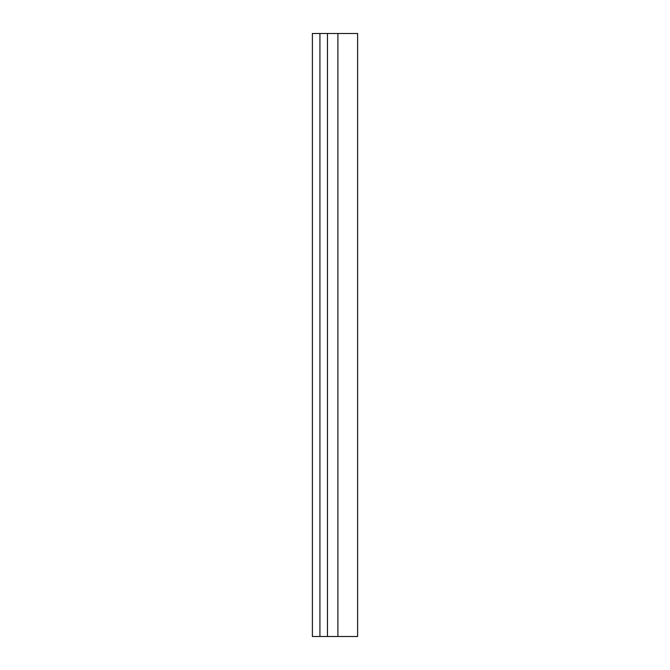 <?xml version="1.0" encoding="UTF-8"?>
<svg xmlns="http://www.w3.org/2000/svg" width="670" height="670" viewBox="0 0 670 670"><rect width="100%" height="100%" fill="white"/><g stroke="black" fill="none" stroke-linecap="round" stroke-linejoin="round"><path stroke-width="1" d="M327.463 636.5L312.387 636.5L312.387 33.5L357.613 33.5L357.613 636.5L327.463 636.5L327.463 33.5M319.925 636.5L319.925 33.5M337.898 636.5L337.898 33.5"/></g></svg>

